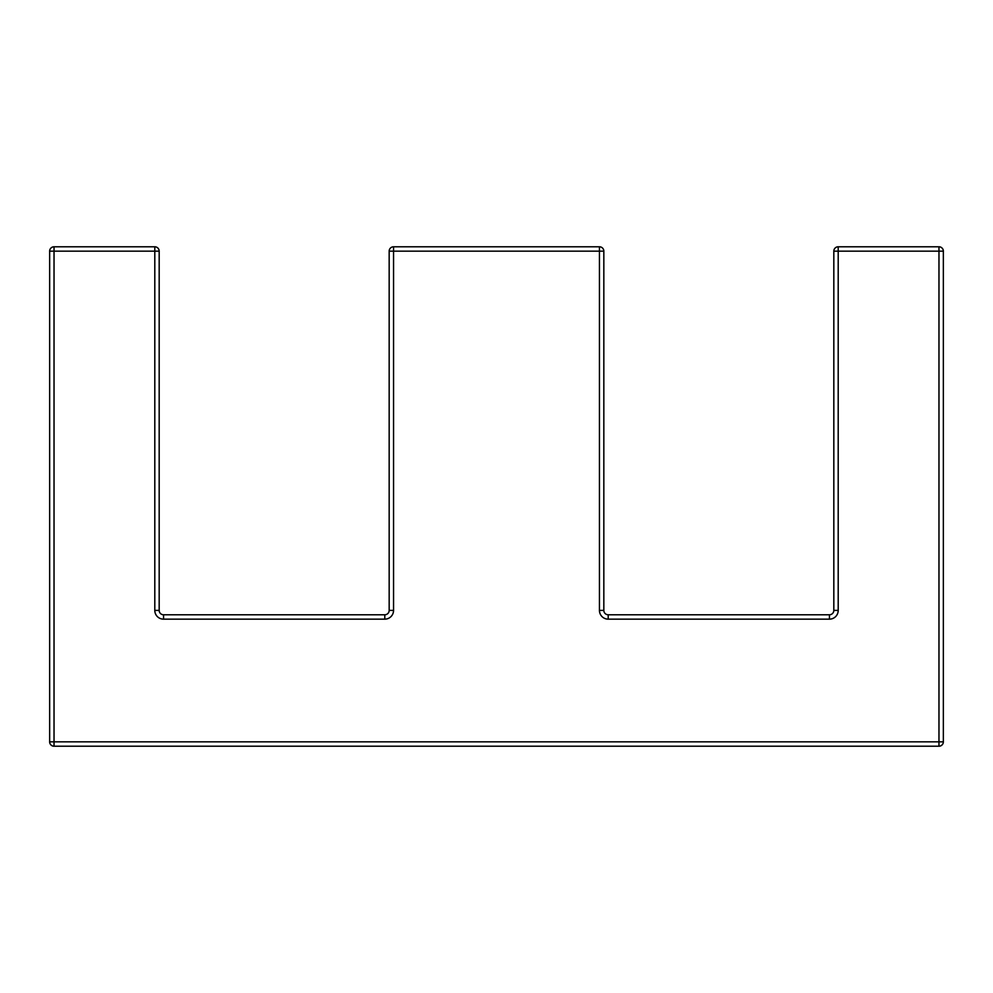 <?xml version="1.0" encoding="UTF-8"?>
<svg xmlns="http://www.w3.org/2000/svg" width="993" height="993" viewBox="0 0 993 993"><rect width="100%" height="100%" fill="white"/><g stroke="black" fill="none" stroke-linecap="round" stroke-linejoin="round"><path stroke-width="1.49" d="M154.796 610.397L154.796 251.167L54.032 251.167L54.032 741.833L938.968 741.833L938.968 251.167L838.204 251.167L838.204 610.397A8.763 8.763 0 0 1 829.453 619.16L608.212 619.16L608.212 614.779A4.382 4.382 0 0 1 603.831 610.397L599.449 610.397L599.449 251.167L603.831 251.167A4.382 4.382 0 0 0 599.449 246.785A4.382 4.382 0 0 1 603.831 251.167L603.831 610.397A4.382 4.382 0 0 0 608.212 614.779L829.453 614.779A4.382 4.382 0 0 0 833.822 610.397L833.822 251.167A4.382 4.382 0 0 1 838.204 246.785L938.968 246.785A4.382 4.382 0 0 1 943.35 251.167L943.35 741.833A4.382 4.382 0 0 1 938.968 746.215L54.032 746.215A4.382 4.382 0 0 1 49.65 741.833L49.65 251.167A4.382 4.382 0 0 1 54.032 246.785L154.796 246.785A4.382 4.382 0 0 1 159.178 251.167L159.178 610.397A4.382 4.382 0 0 0 163.547 614.779L384.787 614.779A4.382 4.382 0 0 0 389.169 610.397L389.169 251.167A4.382 4.382 0 0 1 393.551 246.785L599.449 246.785L599.449 251.167L393.551 251.167L393.551 610.397A8.763 8.763 0 0 1 384.787 619.16A8.763 8.763 0 0 0 393.551 610.397L389.169 610.397A4.382 4.382 0 0 1 384.787 614.779L384.787 619.16L163.547 619.16L163.547 614.779A4.382 4.382 0 0 1 159.178 610.397L154.796 610.397A8.763 8.763 0 0 0 163.547 619.16M829.453 619.16A8.763 8.763 0 0 0 838.204 610.397L833.822 610.397A4.382 4.382 0 0 1 829.453 614.779L829.453 619.16M599.449 610.397A8.763 8.763 0 0 0 608.212 619.16M393.551 246.785A4.382 4.382 0 0 0 389.169 251.167L393.551 251.167L393.551 246.785M154.796 251.167L159.178 251.167A4.382 4.382 0 0 0 154.796 246.785L154.796 251.167M54.032 251.167L54.032 246.785A4.382 4.382 0 0 0 49.65 251.167L54.032 251.167M833.822 251.167L838.204 251.167L838.204 246.785A4.382 4.382 0 0 0 833.822 251.167M54.032 741.833L49.65 741.833A4.382 4.382 0 0 0 54.032 746.215L54.032 741.833M938.968 246.785L938.968 251.167L943.35 251.167A4.382 4.382 0 0 0 938.968 246.785M943.35 741.833L938.968 741.833L938.968 746.215"/></g></svg>
